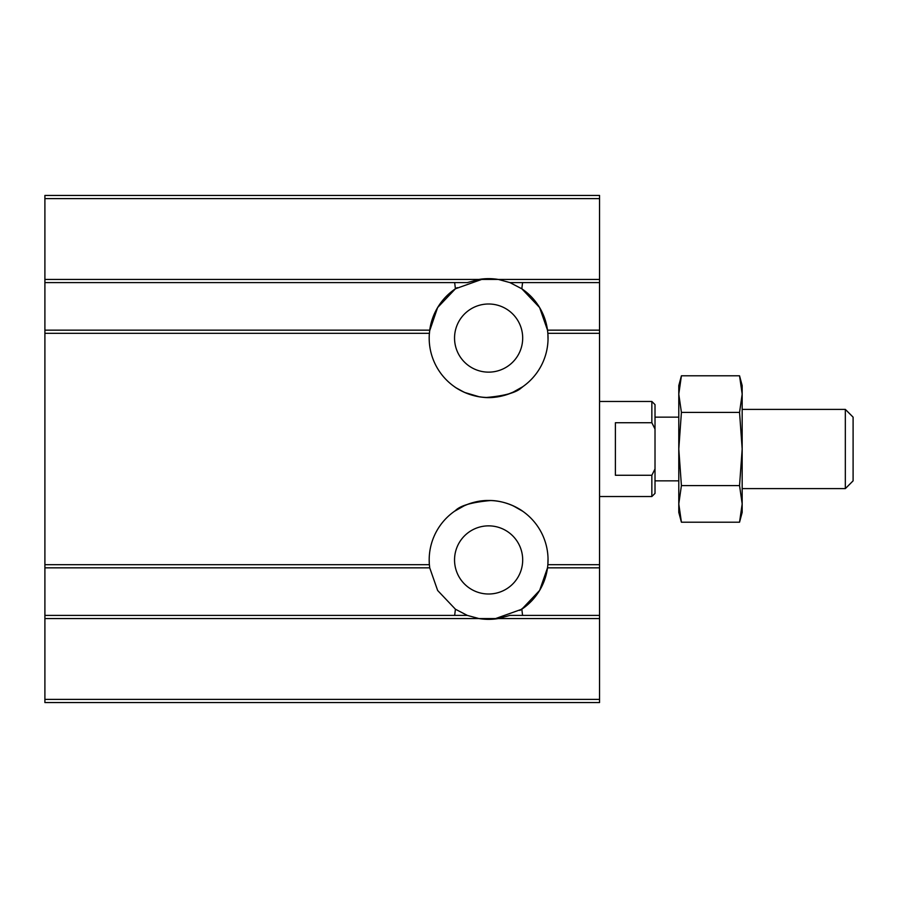 <?xml version="1.0" encoding="UTF-8"?>
<svg xmlns="http://www.w3.org/2000/svg" width="898" height="898" viewBox="0 0 898 898"><rect width="100%" height="100%" fill="white"/><g stroke="black" fill="none" stroke-linecap="round" stroke-linejoin="round"><path stroke-width="1.35" d="M457.441 388.666L464.547 392.404M481.328 397.051C502.341 400.575 523.107 387.15 522.692 386.757L512.601 392.437M506.854 394.626L495.415 397.107M479.016 396.714L464.76 392.493M520.054 509.503L512.298 505.428M464.468 505.63L454.545 511.243C454.478 511.119 469.822 500.074 488.613 500.5C507.37 500.063 522.793 511.119 522.692 511.243L513.229 505.843M531.279 601.301L519.908 610.449M548.049 560.139L548.038 559.072M547.353 568.962L544.682 579.637M429.278 563.136L429.188 559.925A59.425 59.425 0 0 0 429.379 564.685L429.727 567.85L437.652 590.491L455.421 609.214L467.308 615.399L478.948 618.565A59.425 59.425 0 0 0 498.289 618.565L478.948 618.565L488.77 619.351M44.9 702.55L599.55 702.55L44.9 702.55L44.9 699.385L599.55 699.385L599.55 702.55M194.383 702.55L259.892 702.55M321.158 702.55L386.679 702.55M467.286 615.399L44.9 615.399L44.9 699.385M599.55 618.565L498.289 618.565L509.952 615.399L599.55 615.399L599.55 699.385M494.023 619.115L521.817 609.214A59.425 59.425 0 0 0 547.634 566.919M522.58 615.399L521.817 609.214L539.631 590.424L547.511 567.85L547.859 564.685A59.425 59.425 0 0 0 490.993 500.545A59.425 59.425 0 0 0 429.188 559.925M599.55 615.399L599.55 567.85L547.511 567.85L547.623 567.031M548.027 558.343L547.859 564.64M490.701 500.534C471.888 502.207 460.068 505.619 455.23 510.771M429.614 567.031L429.727 567.85L44.9 567.85L44.9 615.399M455.421 609.214L454.657 615.399M429.278 334.864L429.727 330.15L44.9 330.15L44.9 567.85M44.9 333.315L429.379 333.315A59.425 59.425 0 0 0 490.993 397.455A59.425 59.425 0 0 0 547.859 333.315L548.027 339.657M547.623 330.969L547.511 330.15L599.55 330.15L599.55 567.85M483.214 278.885L455.421 288.786L437.607 307.576L429.614 330.969M547.634 331.081A59.425 59.425 0 0 0 521.817 288.786L509.929 282.601L599.55 282.601L599.55 330.15M454.657 282.601L455.421 288.786A59.425 59.425 0 0 0 429.603 331.081M44.9 330.15L44.9 282.601L467.286 282.601L478.948 279.435L498.289 279.435L488.456 278.649M599.55 333.315L547.859 333.315L547.511 330.15L539.586 307.509L521.817 288.786L522.58 282.601M522.692 386.757L522.692 386.757C522.759 386.881 507.415 397.926 488.613 397.5C469.867 397.937 454.444 386.881 454.545 386.757M456.274 387.925L464.008 392.157M486.536 397.466C505.338 395.794 517.169 392.381 521.996 387.229M429.727 330.15L432.567 318.341M445.924 296.733L453.569 290.076M44.9 198.615L599.55 198.615L599.55 195.45L44.9 195.45L44.9 279.435L478.948 279.435A59.425 59.425 0 0 1 498.289 279.435L509.952 282.601M599.55 198.615L599.55 282.601M44.9 279.435L44.9 282.601M455.421 288.786L457.228 287.618M454.545 338.075A34.068 34.068 0 0 0 505.653 367.574A34.068 34.068 0 0 0 505.653 308.564A34.068 34.068 0 0 0 454.545 338.075M454.545 559.925A34.068 34.068 0 0 0 505.653 589.436A34.068 34.068 0 0 0 505.653 530.426A34.068 34.068 0 0 0 454.545 559.925M651.847 422.722L615.399 422.722L615.399 475.278L651.847 475.278L655.012 468.981L655.012 429.019L651.847 422.722L651.847 401.462L599.55 401.462M599.55 496.538L651.847 496.538L651.847 475.278M651.847 496.538L655.012 493.372L655.012 468.981M678.787 449L678.787 385.612L681.414 375.802L678.787 394.11L681.414 412.406L678.787 449L681.414 485.594L678.787 503.89L678.787 449M741.714 511.22L739.548 522.198L681.414 522.198L678.787 512.388L678.787 503.89L681.414 522.198L678.787 503.89M655.012 429.019L655.012 404.628L651.847 401.462M742.175 488.613L845.332 488.613L845.332 409.387L742.175 409.387M845.332 488.613L853.1 480.845L853.1 417.155L845.332 409.387M679.236 386.78L681.414 375.802L739.548 375.802L742.175 385.612L742.175 394.11L739.548 375.802L742.175 394.11L739.548 412.406L742.175 449L742.175 512.388L739.548 522.198L742.175 503.89L739.548 485.594L681.414 485.594M742.175 394.11L742.175 449L739.548 485.594M739.548 412.406L681.414 412.406M44.9 618.565L478.948 618.565M44.9 564.685L429.379 564.685M547.859 564.685L599.55 564.685M498.289 279.435L599.55 279.435M655.012 480.845L678.787 480.845M655.012 417.155L678.787 417.155"/></g></svg>

